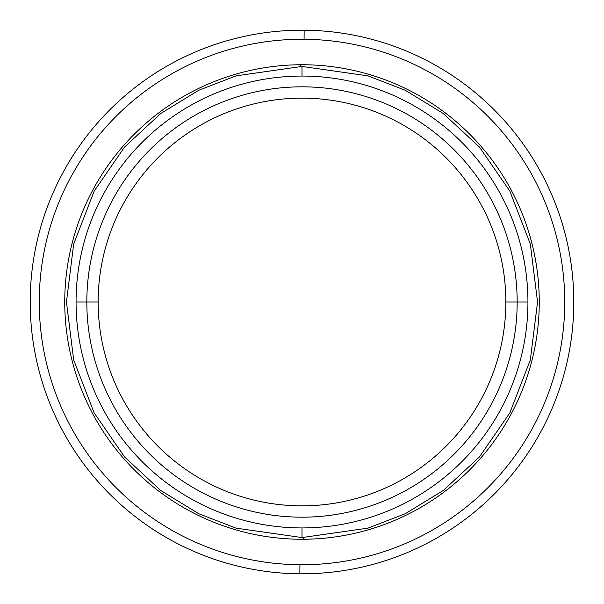 <?xml version="1.0" encoding="UTF-8"?>
<svg xmlns="http://www.w3.org/2000/svg" width="604" height="604" viewBox="0 0 604 604"><rect width="100%" height="100%" fill="white"/><g stroke="black" fill="none" stroke-linecap="round" stroke-linejoin="round"><path stroke-width="0.91" d="M302 527.934L302 537.56L367.957 528.138L405.224 513.74L443.336 490.448L479.478 456.888L509.844 412.849L530.312 359.984L537.56 302L530.312 244.016L509.844 191.151L479.478 147.112L443.336 113.552L405.224 90.26L367.957 75.862L302 66.44L302 76.066L302 66.44L367.957 75.862L405.224 90.26L443.336 113.552L479.478 147.112L509.844 191.151L530.312 244.016L537.56 302L530.312 359.984L509.844 412.849L479.478 456.888L443.336 490.448L405.224 513.74L367.957 528.138L302 537.56L236.043 528.138L198.776 513.74L160.664 490.448L124.522 456.888L94.156 412.849L73.688 359.984L66.44 302L73.688 244.016L94.156 191.151L124.522 147.112L160.664 113.552L198.776 90.26L236.043 75.862L302 66.44L236.043 75.862L198.776 90.26L160.664 113.552L124.522 147.112L94.156 191.151L73.688 244.016L66.44 302L73.688 359.984L94.156 412.849L124.522 456.888L160.664 490.448L198.776 513.74L236.043 528.138L302 537.56L302 527.934L302 537.56L367.957 528.138L405.224 513.74L443.336 490.448L479.478 456.888L509.844 412.849L530.312 359.984L537.56 302L530.312 244.016L509.844 191.151L479.478 147.112L443.336 113.552L405.224 90.26L367.957 75.862L302 66.44L236.043 75.862L198.776 90.26L160.664 113.552L124.522 147.112L94.156 191.151L73.688 244.016L66.44 302L73.688 359.984L94.156 412.849L124.522 456.888L160.664 490.448L198.776 513.74L236.043 528.138L302 537.56M299.856 573.792L299.924 564.732A262.74 262.74 -134.5 0 1 39.26 300.966A262.74 262.74 -134.5 0 1 304.076 39.268L304.144 30.208A271.8 271.8 45.5 0 1 573.8 302A271.8 271.8 45.5 0 1 299.856 573.792L299.924 564.732A262.74 262.74 -134.5 0 0 564.74 303.034A262.74 262.74 -134.5 0 0 304.076 39.268A262.74 262.74 45.5 0 0 39.26 300.966A262.74 262.74 45.5 0 0 299.924 564.732L299.856 573.792A271.8 271.8 -134.5 0 0 573.8 302A271.8 271.8 -134.5 0 0 304.144 30.208A271.8 271.8 45.5 0 0 30.2 302A271.8 271.8 45.5 0 0 299.856 573.792A271.8 271.8 -134.5 0 1 30.2 302A271.8 271.8 -134.5 0 1 304.144 30.208L304.076 39.268A262.74 262.74 45.5 0 0 39.26 300.966A262.74 262.74 45.5 0 0 299.924 564.732A262.74 262.74 -134.5 0 0 564.74 303.034A262.74 262.74 -134.5 0 0 304.076 39.268L304.144 30.208A271.8 271.8 45.5 0 0 30.2 302A271.8 271.8 45.5 0 0 299.856 573.792A271.8 271.8 -134.5 0 0 573.8 302A271.8 271.8 -134.5 0 0 304.144 30.208M300.339 64.749A237.259 237.259 44.6 0 1 539.259 301.169A237.259 237.259 44.6 0 1 303.661 539.251A237.259 237.259 -135.4 0 1 64.741 302.831A237.259 237.259 -135.4 0 1 300.339 64.749L300.347 66.448L300.339 64.749A237.259 237.259 44.6 0 0 64.741 302.831A237.259 237.259 44.6 0 0 303.661 539.251A237.259 237.259 -135.4 0 0 539.259 301.169A237.259 237.259 -135.4 0 0 300.339 64.749A237.259 237.259 44.6 0 0 64.741 302.831A237.259 237.259 44.6 0 0 303.661 539.251L303.653 537.552L303.661 539.251A237.259 237.259 -135.4 0 0 539.259 301.169A237.259 237.259 -135.4 0 0 300.339 64.749L300.347 66.448M527.934 302A225.934 225.934 0 0 0 302 76.066A225.934 225.934 0 0 0 76.066 302A225.934 225.934 0 0 0 302 527.934A225.934 225.934 0 0 0 527.934 302A225.934 225.934 0 0 1 302 527.934A225.934 225.934 0 0 1 76.066 302L86.825 302A215.175 215.175 0 0 0 302 517.175A215.175 215.175 0 0 0 517.175 302L527.934 302L517.175 302A215.175 215.175 0 0 1 302 517.175A215.175 215.175 0 0 1 86.825 302L98.15 302A203.85 203.85 0 0 0 302 505.85A203.85 203.85 0 0 0 505.85 302L517.175 302L505.85 302A203.85 203.85 0 0 0 302 98.15A203.85 203.85 0 0 0 98.15 302A203.85 203.85 0 0 0 302 505.85A203.85 203.85 0 0 0 505.85 302A203.85 203.85 0 0 0 302 98.15A203.85 203.85 0 0 0 98.15 302L86.825 302A215.175 215.175 0 0 1 302 86.825A215.175 215.175 0 0 1 517.175 302A215.175 215.175 0 0 0 302 86.825A215.175 215.175 0 0 0 86.825 302L76.066 302A225.934 225.934 0 0 1 302 76.066A225.934 225.934 0 0 1 527.934 302L505.85 302M302 76.066L302 66.44M98.15 302A203.85 203.85 0 0 1 403.925 125.458A203.85 203.85 0 0 1 403.925 478.542A203.85 203.85 0 0 1 98.15 302L86.825 302A215.175 215.175 0 0 0 409.587 488.349A215.175 215.175 0 0 0 409.587 115.651A215.175 215.175 0 0 0 86.825 302L76.066 302A225.934 225.934 0 0 0 414.963 497.666A225.934 225.934 0 0 0 414.971 106.334A225.934 225.934 0 0 0 76.066 302M304.076 39.268A262.74 262.74 45.5 0 1 564.74 303.034A262.74 262.74 45.5 0 1 299.924 564.732M303.661 539.251L303.653 537.552"/></g></svg>
